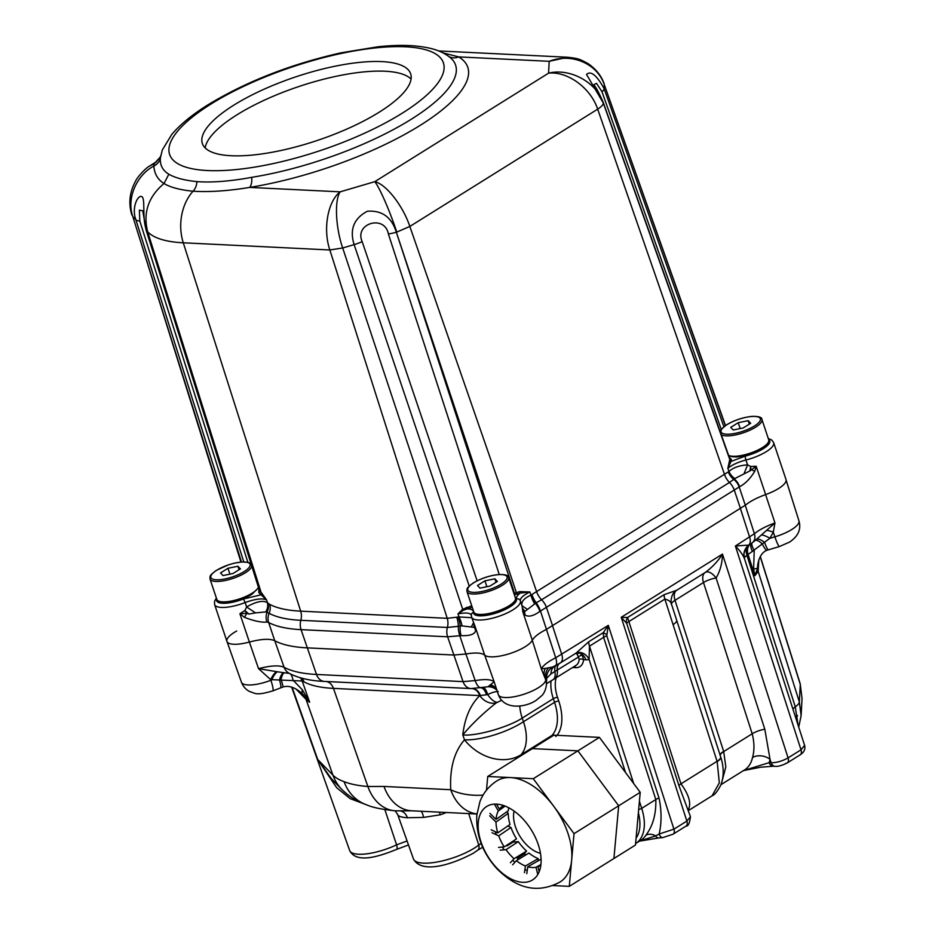 <?xml version="1.0" encoding="UTF-8"?>
<svg xmlns="http://www.w3.org/2000/svg" width="935" height="935" viewBox="0 0 935 935"><rect width="100%" height="100%" fill="white"/><g stroke="black" fill="none" stroke-linecap="round" stroke-linejoin="round"><path stroke-width="1.4" d="M744.587 559.107C743.22 555.238 740.146 550.879 735.389 546.017L754.405 533.721C759.278 529.759 766.127 526.171 774.951 522.957L773.303 532.19L769.902 538.279L746.936 555.378L795.288 706.825L798.058 725.069M765.636 494.58L756.158 466.249L749.893 470.948L743.968 473.916L747.591 464.859L750.653 466.495L756.158 466.249L754.755 471.287C750.174 478.743 745.101 483.898 739.55 486.738L539.939 611.373C533.231 616.177 528.217 617.322 524.886 614.809L522.852 611.922L522.01 605.705C521.064 601.743 524.044 598.201 530.963 595.104L728.961 471.474C733.169 467.64 739.375 465.431 747.591 464.859L745.908 460.008A25.736 7.866 161.5 0 0 766.291 451.652A25.736 7.866 161.5 0 0 773.666 442.664L785.996 479.491A25.736 7.866 161.5 0 1 765.636 494.58C756.918 497.747 750.139 501.3 745.3 505.227L546.589 629.302C538.992 633.124 534.247 636.782 532.331 640.253A25.736 7.866 161.5 0 1 509.178 653.787A25.736 7.866 161.5 0 1 484.692 655.131C481.665 652.759 475.412 652.385 465.91 654.009L453.709 655.026L307.159 647.861A163.169 49.882 161.5 0 1 274.75 640.72L284.1 667.286A162.62 49.707 -18.5 0 0 316.486 674.451L463.047 681.615L475.179 680.598C484.809 678.974 491.12 679.348 494.124 681.732L498.413 694.787A24.906 7.609 -18.5 0 0 513.911 696.785A24.906 7.609 -18.5 0 0 538.49 687.657A24.906 7.609 -18.5 0 0 545.748 679.874L541.318 668.829C543.258 665.323 548.062 661.641 555.706 657.772L608.311 625.363L606.768 635.742L658.988 797.941C661.676 810.587 661.735 822.613 659.163 834.008L673.936 829.158L686.863 821.094L690.451 816.676L678.892 785.505L626.672 623.318L621.237 617.299L627.572 617.497L680.972 783.834C688.44 794.06 691.082 802.265 688.896 808.424A43.933 25.806 58 0 1 688.137 809.5M439.38 812.153L440.245 814.806L423.567 817.412L407.426 817.751C401.185 817.33 397.936 816.185 397.656 814.338M395.178 810.82L397.737 814.677L413.469 858.996A37.762 11.547 -18.5 0 0 436.972 862.023A37.762 11.547 -18.5 0 0 474.232 848.174A37.762 11.547 -18.5 0 0 478.743 845.053A12.447 3.798 161.5 0 1 481.151 843.463M639.131 841.196L655.622 835.925A9.408 7.34 32.9 0 0 645.816 835.317C652.864 826.084 656.206 814.163 655.821 799.53L603.613 637.343L603.274 632.668L608.311 625.363L673.936 829.158A6.276 3.682 58 0 1 673.083 834.184L685.998 826.108C688.195 826.341 689.679 823.197 690.451 816.687M606.768 635.742A9.408 3.004 -17.8 0 0 603.613 637.343L589.471 646.167A12.552 7.375 58 0 1 588.711 641.761L576.112 653.097L560.31 662.962A10.671 6.264 -122 0 0 561.771 654.43L552.608 625.971M626.169 622.359A9.408 7.807 120.7 0 1 627.572 617.497L664.095 594.695L676.823 590.207L705.317 572.419C712.435 567.101 718.15 560.988 722.474 554.093C722.276 563.174 720.149 571.145 716.105 578.005L764.807 729.253L770.031 759.313A12.552 8.707 12.4 0 0 752.5 757.572C754.522 750.513 754.428 742.577 752.196 733.776L703.494 582.528A12.552 7.375 58 0 1 705.072 572.571M705.446 572.337A12.552 6.37 59 0 1 716.105 578.005A12.552 3.997 -17.8 0 0 703.494 582.528L675 600.317L723.702 751.565L725.829 766.945L722.346 780.047M705.317 572.419L676.823 590.207M366.637 804.836L350.216 798.665L336.717 787.761L317.736 759.524L331.434 778.773L341.801 789.421A43.933 41.374 -44.3 0 1 332.907 775.092A145.895 44.599 -18.5 0 0 344.103 781.672C350.45 784.149 358.374 785.751 367.864 786.487L384.005 786.452L450.74 789.713A43.933 25.023 -3.4 0 0 483.079 795.112M519.79 706.007A37.657 22.124 58 0 0 522.221 718.103L523.483 721.715L554.537 702.337L553.321 698.679L522.221 718.103C508.488 727.185 475.81 736.441 462.79 734.922C464.718 717.975 470.375 704.873 479.772 695.593L333.456 688.382L367.864 786.487A43.933 32.912 -87.2 0 0 395.634 810.844L411.739 810.809A43.933 32.912 -87.2 0 1 384.005 786.452M476.932 813.941A43.933 32.912 -87.2 0 1 450.74 789.713C449.642 768.266 454.235 751.635 464.508 739.819A43.933 35.296 41.8 0 0 521.005 754.779L519.474 756.649M326.292 681.51A12.552 9.408 92.8 0 1 333.456 688.382A147.788 45.184 161.5 0 1 304.015 681.872L302.18 680.996L309.637 702.255L302.695 694.051A15.685 5.435 -44.9 0 1 302.671 694.027L302.671 694.027A15.685 5.435 -44.9 0 1 302.449 689.937L309.637 702.255A147.368 45.055 161.5 0 1 306.014 699.31L332.907 775.092L317.736 759.524L292.094 687.283M758.799 559.866L758.18 571.378L754.896 575.726L748.105 554.537A12.552 8.964 52.6 0 1 749.835 544.579M384.881 809.675L396.58 844.843A6.276 2.244 64.4 0 1 396.452 849.459C377.413 857.173 356.153 863.461 349.678 850.534A33.648 10.285 -18.5 0 0 396.58 844.843L407.064 840.974M476.92 813.988L411.786 810.809A43.933 32.912 -87.2 0 1 411.739 810.809M395.634 810.844C381.936 809.453 372.224 807.431 366.508 804.79A43.933 38.931 -70.6 0 1 366.497 804.778A43.933 38.931 -70.6 0 1 344.103 781.672M236.695 631.02A25.701 7.854 -18.5 0 0 226.96 641.433M300.357 677.781A12.552 11.921 113.4 0 1 302.18 680.996L270.671 679.616L258.527 668.654L249.364 642.041A25.736 7.866 161.5 0 1 226.936 641.41L214.618 604.571A25.736 7.866 161.5 0 0 245.157 602.549L243.462 598.973L261.052 594.812A1.251 1.18 133.6 0 0 261.835 593.258L266.557 599.896C262.338 598.038 255.208 598.926 245.157 602.549L246.595 606.979C255.968 601.567 262.91 600.13 267.422 602.654L269.654 604.326A156.18 47.743 -18.5 0 0 300.673 611.151L447.222 618.315L458.98 616.936L471.766 617.696M633.708 783.577L589.471 646.167L589.108 659.432A23.223 13.639 58 0 1 585.813 659.806L583.569 659.689A3.132 2.01 5.2 0 0 579.151 659.537L578.508 656.989L550.96 673.913L546.624 678.342L544.275 675.187A12.552 10.612 154.6 0 1 545.304 668.396L552.48 667.087L556.699 665.019M779.486 546.508A15.685 1.8 -106.4 0 1 774.87 536.819A24.906 7.609 -18.5 0 0 791.781 529.502A24.906 7.609 -18.5 0 0 798.934 520.842C801.377 529.105 798.28 536.176 789.631 542.055L779.486 546.508L766.91 550.283C761.885 552.293 758.764 557.529 757.572 565.991L757.56 568.118A15.685 14.831 3.1 0 0 758.18 571.378L799.343 701.881L801.12 715.661L802.043 698.632L800.29 684.432L760.237 556.676M797.543 715.555L795.954 718.512M501.651 700.268L496.169 702.921C482.916 713.452 471.789 724.122 462.79 734.922L464.508 739.819A43.933 13.873 -19.3 0 0 523.483 721.715A43.933 25.806 58 0 1 521.005 754.779L552.059 735.389A43.933 25.806 -122 0 0 554.537 702.337A3.132 0.958 161.5 0 1 558.768 701.086A47.066 27.653 58 0 1 557.096 735.319M421.299 811.276A12.552 4.067 -93.6 0 1 423.567 817.412M720.698 756.964A12.552 4.067 162.4 0 1 720.745 757.093C724.029 767.331 724.029 776.681 720.756 785.143C717.449 791.442 714.562 794.995 712.096 795.79L719.319 782.852L717.168 761.569L664.855 599.101L628.741 621.646A9.408 3.004 162.1 0 0 626.672 623.318M276.573 671.646L284.485 672.814A12.552 3.459 93.7 0 0 281.073 679.511A15.685 0.9 -109.6 0 1 282.908 687.015L272.775 690.895C255.197 696.061 255.384 693.069 249.937 691.69C245.893 689.668 243.065 686.512 241.452 682.223A24.906 7.609 -18.5 0 0 270.893 680.271L270.671 679.616A12.552 4.067 112.9 0 1 276.573 671.646L258.527 668.654C270.659 665.533 279.179 665.077 284.1 667.286A12.552 11.489 118.6 0 0 289.149 673.282L289.149 673.282C298.499 678.144 310.256 680.855 324.422 681.416L470.983 688.581L487.988 686.781L494.124 681.732L484.692 655.108M290.399 673.948A12.552 5.446 92.6 0 1 292.971 680.061L302.449 689.937M753.598 568.959A15.685 0.958 176.6 0 0 757.56 568.118L754.896 575.726L753.598 568.959L754.241 550.54A12.552 3.53 52.9 0 1 752.079 542.908M498.285 691.701C495.959 691.316 492.429 692.274 487.673 694.576L480.356 695.558A12.552 9.023 91.3 0 0 472.794 688.616M497.42 702.267A15.685 6.72 -116.9 0 1 487.673 694.576A12.552 4.207 81.4 0 0 482.916 687.459M496.169 702.921A15.685 12.739 -127.8 0 1 479.772 695.593L479.748 695.535A12.552 9.408 92.8 0 0 472.222 688.604M295.881 688.92L306.014 699.31A15.685 14.773 135.7 0 0 302.835 694.202L302.695 694.051M766.91 550.283A15.685 2.279 -111.7 0 1 762.2 543.761A12.552 3.857 50.1 0 0 755.223 540.453L774.951 522.957L765.601 494.568M280.535 687.903A15.685 2.186 -111.1 0 0 279.483 679.944A12.552 4.511 95.1 0 1 284.03 672.779M752.862 542.253L755.223 540.453M743.325 770.627L769.119 762.656L771.141 762.761C776.716 762.726 782.373 761.102 788.088 757.888L801.014 749.812L735.389 546.017L748.9 545.07A12.552 12.389 4.7 0 0 743.909 553.929A12.552 12.389 4.7 0 0 743.909 553.976A12.552 12.389 4.7 0 0 744.248 558.008M532.272 640.253L541.318 668.829L545.304 668.396M550.96 673.913A12.552 9.128 63.7 0 1 555.273 665.743L555.297 665.732A10.671 4.149 -116.3 0 0 555.706 657.772L540.488 611.081A12.552 4.932 -116.4 0 0 536.187 602.771L524.886 611.432L522.852 611.922L532.331 640.253M284.485 672.814L289.324 673.375M472.152 688.604L473.893 688.592M496.38 689.072A12.552 10.986 -30 0 0 490.852 684.899M496.473 689.352A12.552 11.407 -32.6 0 0 490.302 685.425M496.988 690.088L494.054 687.681A12.552 12.05 -64.5 0 0 494.054 687.681A12.552 12.05 -64.5 0 0 489.075 686.559M496.695 689.972A12.552 12.167 75.8 0 0 487.988 686.781M272.775 690.895A15.685 2.186 -111.1 0 0 270.893 680.271L271.618 679.99A12.552 4.009 111.1 0 1 277.403 671.809M671.727 605.272C671.482 602.152 669.203 600.095 664.855 599.101A12.552 7.375 58 0 1 664.095 594.695M761.476 534.902A12.552 3.693 34.1 0 1 769.902 538.279L774.87 536.819L773.303 532.19A12.552 4.009 24 0 0 766.478 530.309M768.383 549.768A15.685 1.8 -106.4 0 1 764.549 542.335A12.552 4.278 45 0 0 756.766 539.179M751.985 542.943A10.671 8.018 -129.9 0 0 752.581 542.499L752.324 542.651A12.552 3.53 52.9 0 1 752.465 542.557M752.523 551.557A12.552 4.955 52.6 0 1 751.331 543.504M748.362 545.608A12.552 8.088 -123.9 0 0 746.936 555.378A12.552 4.009 -17.8 0 0 744.26 557.95M625.538 772.555L589.108 659.432A12.552 10.028 73.3 0 0 576.895 652.782A12.552 10.028 73.3 0 0 576.883 652.782A12.552 10.028 73.3 0 0 576.533 652.899L579.992 653.097A3.132 2.887 -55.4 0 0 577.082 654.255L575.75 653.296M574.628 666.234A3.132 2.349 -87.2 0 1 575.633 667.66A18.829 11.056 58 0 0 583.569 659.689L582.33 655.517L579.992 653.097A12.552 9.408 92.8 0 1 585.813 659.806M577.082 654.255L578.508 656.989A3.132 2.209 149.2 0 1 582.33 655.517M498.413 694.787C504.386 710.869 526.428 707.14 536.339 700.21L542.008 695.453C541.61 695.885 545.631 692.204 546.379 684.864L546.636 680.084A15.685 14.831 -176.9 0 0 546.624 678.342A12.552 12.471 157.2 0 1 552.48 667.087M546.379 684.864A15.685 14.831 -176.9 0 0 545.748 679.874L545.841 678.179A12.552 11.571 149.4 0 1 548.436 667.917M688.008 809.091A9.408 7.34 -147.1 0 1 688.896 808.424M606.745 634.491L603.274 632.668L588.711 641.761M639.447 841.149L658.661 837.959A6.276 3.693 85 0 1 655.622 835.925L659.163 834.008A6.276 3.717 85.1 0 0 662.915 837.573L673.083 834.184M804.603 745.405C805.549 749.145 804.065 752.289 800.161 754.837L800.161 754.837A6.276 3.682 -122 0 0 801.014 749.812L804.614 745.405L744.424 558.499L743.909 553.929M775.138 766.338L773.116 766.244A6.276 4.698 -87.2 0 1 769.119 762.656A56.486 33.181 58 0 0 770.031 759.313L771.141 762.761A6.276 4.698 -87.2 0 0 775.138 766.338C777.943 766.677 781.976 765.543 787.235 762.913L787.235 762.913A6.276 3.682 -122 0 0 788.088 757.888L722.474 554.093L621.237 617.299L686.863 821.094A6.276 3.682 58 0 1 685.998 826.108M740.193 428.569L738.218 422.69L748.175 420.668L750.676 423.298L743.208 427.961L733.25 429.983L730.761 427.353L738.218 422.69M749.344 424.128L748.175 420.668M229.928 574.16L227.965 568.27L237.922 566.248L240.424 568.889L232.955 573.541L222.998 575.563L220.508 572.933L227.965 568.27M239.079 569.719L237.922 566.248M486.89 586.724L484.926 580.834L494.884 578.812L497.385 581.441L489.917 586.105L479.959 588.127L477.469 585.497L484.926 580.834M496.041 582.283L494.884 578.812M478.264 822.449A43.302 25.444 -122 0 0 496.625 867.855A43.302 25.444 -122 0 0 532.553 879.94A43.302 25.444 -122 0 0 540.968 863.975A43.302 25.444 -122 0 0 522.607 818.569A43.302 25.444 -122 0 0 486.679 806.484A43.302 25.444 -122 0 0 478.264 822.449M486.492 790.157L487.731 776.471L510.498 777.581A59.618 35.027 -122 0 0 496.941 780.842C489.052 785.914 483.407 792.787 479.982 801.459L476.815 815.051C475.903 835.048 482.589 852.907 496.847 868.638C512.66 884.545 533.628 896.046 560.088 881.986A59.618 35.027 -122 0 0 571.671 860.001A59.618 35.027 -122 0 0 553.66 806.169A59.618 35.027 -122 0 0 510.498 777.581L533.266 778.703L574.043 833.646L569.286 886.357L552.889 885.562M518.399 859.464A43.933 25.806 58 0 1 517.289 858.4L523.284 854.648L526.592 851.072A36.103 21.213 58 0 1 518.329 841.64L506.022 849.658L500.19 850.184M518.329 841.64L513.105 842.108L507.109 845.859A43.933 25.806 58 0 1 506.723 845.252M525.482 855.139A43.933 25.806 58 0 1 524.067 853.795M514.449 841.991A43.933 25.806 58 0 1 513.654 840.752M553.894 735.155L532.354 748.608L577.9 750.84L533.266 778.703M554.198 735.179L599.44 737.388L577.9 750.84L532.354 748.608L487.731 776.471M599.44 737.388L640.218 792.331L618.678 805.783L577.9 750.84L618.678 805.783L574.043 833.646M640.218 792.331L635.461 845.053L613.921 858.494L618.678 805.783L613.921 858.494L569.286 886.357M525.938 854.859A41.28 24.252 58 0 1 524.406 853.445M514.869 841.956A41.28 24.252 58 0 1 513.969 840.553M540.453 853.316A28.833 16.947 58 0 1 513.642 813.847A28.833 16.947 58 0 1 514.075 811.066M540.839 865.132L537.941 866.722L539.156 871.747M540.827 865.214A35.214 20.687 58 0 1 539.612 865.962A35.214 20.687 58 0 1 537.941 866.722M541.084 859.569A36.103 21.213 58 0 1 540.594 859.429L527.772 866.78L526.791 873.652M537.777 874.529L536.024 867.259L540.909 864.571M536.024 867.259A35.214 20.687 58 0 1 527.772 866.78M524.453 872.682L525.412 865.985L538.233 858.622A36.103 21.213 58 0 1 528.906 853.047L516.377 860.691L512.602 864.793M525.412 865.985A35.214 20.687 58 0 1 516.377 860.691M510.37 862.724L514.051 858.727L526.592 851.072M514.051 858.727A35.214 20.687 58 0 1 506.022 849.658M498.495 847.414L504.175 846.911L516.517 838.894A36.103 21.213 58 0 1 510.966 827.463L498.741 835.867L492.02 832.711M504.175 846.911A35.214 20.687 58 0 1 498.741 835.867M491.202 829.801L497.759 832.875L509.996 824.495A36.103 21.213 58 0 1 508.254 813.333L495.994 822.052L489.706 815.834M497.759 832.875A35.214 20.687 58 0 1 495.994 822.052M505.099 806.087L498.308 810.949L494.405 804.123M489.928 813.368L496.053 819.411L508.348 810.715A36.103 21.213 58 0 1 508.733 807.758M496.053 819.411A35.214 20.687 58 0 1 498.308 810.949M496.508 804.112L499.419 809.184L504.234 805.748M499.419 809.184A35.214 20.687 58 0 1 502.34 806.274A35.214 20.687 58 0 1 503.556 805.514M508.254 813.333L506.747 811.849M510.966 827.463L507.81 825.991M537.894 860.971L538.233 858.622M449.127 56.696A12.552 11.571 121.1 0 0 458.688 56.895A166.079 50.77 161.5 0 1 420.166 125.372A166.079 50.77 161.5 0 1 249.645 187.409C228.163 190.962 209.288 192.224 193.031 191.219C179.999 189.922 170.322 187.351 163.999 183.529L163.999 183.529C157.711 179.532 154.333 173.688 153.866 166.021C137.048 174.787 126.237 197.975 132.817 216.581L240.938 562.04M411.073 79.043A109.827 33.578 -18.5 0 0 237.081 114.748A109.827 33.578 -18.5 0 0 205.174 147.94M379.154 112.223A109.827 33.578 161.5 0 1 270.519 152.545A109.827 33.578 161.5 0 1 202.357 143.522A109.827 33.578 161.5 0 1 233.867 105.117A109.827 33.578 161.5 0 1 342.502 64.795A109.827 33.578 161.5 0 1 410.664 73.83A109.827 33.578 161.5 0 1 379.154 112.223M239.898 613.722L244.9 610.497L246.595 606.979L255.547 612.881L248.768 614.061L246.711 613.325L239.898 613.722L249.376 642.053C261.356 638.932 269.818 638.488 274.75 640.72L268.661 622.5L266.954 622.02C261.823 622.652 254.343 621.109 244.491 617.369L239.898 613.722M527.211 609.246L522.01 605.705L520.386 600.819A25.736 7.866 161.5 0 1 512.999 609.807A25.736 7.866 161.5 0 1 487.544 619.25A25.736 7.866 161.5 0 1 471.579 617.135L475.214 626.801L475.681 630.319C475.062 634.21 470.176 635.975 461.048 635.636L447.62 636.805L463.047 681.615A12.552 9.408 92.8 0 0 470.983 688.581M471.474 616.001C471.217 612.951 466.717 612.25 457.986 613.898L462.685 609.246L471.731 605.787M729.206 457.086L731.38 459.529A1.251 1.192 3.1 0 1 729.803 458.769L603.204 102.254A18.829 5.785 160.4 0 1 603.297 102.99L729.767 459.471L603.297 102.99L586.514 74.426C590.827 70.464 596.682 75.186 604.08 88.568L723.889 426.722M725.502 425.53L604.29 84.653C597.138 63.416 571.472 52.582 549.207 61.313L458.688 56.895L443.061 52.921M743.968 473.916L734.805 478.556L729.464 482.472A12.552 7.375 -122 0 1 724.602 474.711L597.687 109.15L409.834 226.445L396.791 232.09C389.766 210.819 379.481 187.351 374.771 181.671L548.576 73.152C567.697 71.153 590.604 87.89 597.687 109.15C601.252 106.859 603.11 104.86 603.297 103.154C596.401 81.918 569.789 67.881 548.576 73.152L549.207 61.313L567.79 57.257C578.333 58.508 579.186 58.753 588.372 63.825C596.179 69.272 601.45 75.957 604.185 83.893M243.766 561.888L135.879 219.725C131.157 207.301 138.403 193.44 142.284 196.969C145.369 200.499 141.968 218.404 146.514 230.641L259.579 590.955L261.169 592.58A156.052 47.708 -18.5 0 0 261.835 593.258M168.838 174.214C175.207 177.907 184.569 180.373 196.911 181.612C212.245 182.711 230.513 181.273 251.725 177.334A155.21 47.451 -18.5 0 0 411.073 119.364A155.21 47.451 -18.5 0 0 450.249 57.608C444.721 53.19 438.036 50.093 430.205 48.316C416.168 45.055 398.813 44.529 378.114 46.75L340.854 52.851C290.738 64.199 246.513 81.474 208.178 104.685C192.388 114.502 180.221 124.448 171.701 134.535L162.328 149.962L160.399 157.851C159.803 165.004 162.608 170.462 168.838 174.214L163.999 183.529C148.314 196.736 142.88 212.841 147.695 231.845L261.169 592.58A1.251 1.18 135.7 0 1 260.386 594.146L258.796 592.521L258.878 589.225M469.23 586.07L354.131 244.619C349.433 229.589 353.827 218.463 367.338 211.252C381.983 210.153 391.648 217.142 396.335 232.219L514.472 593.222L516.541 592.615A26.145 7.994 -18.5 0 0 519.685 591.621L529.9 591.948C523.109 595.338 519.942 598.295 520.386 600.819A3.132 2.992 161.8 0 0 516.459 598.984C515.991 597.383 517.23 595.42 520.187 593.094L519.685 591.621M499.255 574.499L388.364 233.925C384.741 214.325 354.084 223.348 362.172 241.627A18.829 5.435 -18.6 0 1 354.131 244.619L342.689 247.985C335.431 226.878 334.473 200.02 340.176 191.839C327.963 201.013 322.68 228.841 329.833 249.961L447.222 618.315A12.552 9.408 -87.2 0 1 447.386 627.467L300.825 620.302A159.675 48.807 161.5 0 1 269.128 613.313L265.774 611.922L255.547 612.881M472.222 607.259L463.339 610.251L462.685 609.246L342.689 247.985L329.833 249.961L183.272 242.796L300.673 611.151A12.552 9.408 -87.2 0 1 300.825 620.302A12.552 9.408 -87.2 0 0 301.058 629.641L316.486 674.451A12.552 9.408 92.8 0 0 324.422 681.416M745.37 456.058A3.132 0.713 -104.2 0 0 745.908 460.008C738.101 462.077 732.082 464.87 727.851 468.353L729.51 460.604A26.145 7.994 -18.5 0 0 729.767 459.471A1.251 1.192 3.1 0 0 731.334 460.242A27.396 8.38 161.5 0 1 731.065 461.423L745.37 456.058A22.592 6.907 -18.5 0 0 763.264 448.718A22.592 6.907 -18.5 0 0 768.617 439.473M160.399 157.851C159.605 161.533 157.431 164.256 153.866 166.021L154.181 163.754L149.81 165.904C145.276 168.206 136.919 177.802 135.832 180.677C129.603 191.78 128.27 203.211 131.835 214.968M156.402 161.778L160.376 156.893L154.181 163.754L156.39 161.778L150.29 165.589M153.878 165.974L153.878 165.974C157.442 164.198 159.616 161.463 160.411 157.77L159.827 159.78L160.399 157.793C159.616 161.463 157.442 164.186 153.878 165.974M740.497 508.652L734.396 490.431A12.552 7.375 -122 0 0 729.464 482.472L541.61 599.767A12.552 7.375 -122 0 1 536.748 592.007L409.834 226.445C402.775 205.291 385.828 184.008 374.771 181.671L340.176 191.839L249.645 187.409A12.552 5.68 -99.1 0 0 251.725 177.334M466.425 607.341L466.764 608.86C471.404 608.965 473.648 610.111 473.507 612.308A22.592 6.907 -18.5 0 0 486.212 615.394A22.592 6.907 -18.5 0 0 509.972 606.873A22.592 6.907 -18.5 0 0 516.459 598.984M754.755 471.287A12.552 1.402 -154.1 0 1 750.887 469.499L750.653 466.495L749.893 470.948M546.543 607.715A12.552 7.375 -122 0 0 541.61 599.767L536.187 602.771A12.552 4.932 -116.4 0 1 531.957 594.66M524.886 614.809A12.552 10.472 -48.2 0 0 524.149 611.058L522.887 608.708L524.886 611.432M484.692 655.131L475.214 626.801L474.092 627.327L462.03 625.912L447.386 627.467A12.552 9.408 -87.2 0 0 447.62 636.805L301.058 629.641A163.169 49.882 161.5 0 1 268.661 622.5A12.552 11.489 -61.6 0 1 269.128 613.313A12.552 11.489 -61.6 0 0 269.654 604.326M475.681 630.319A12.552 10.846 -176.5 0 1 474.361 626.59L473.858 623.89L474.092 627.327M461.048 635.636A12.552 5.318 -95.4 0 1 460.195 626.216A12.552 4.628 -103.7 0 0 458.255 617.217M266.954 622.02A12.552 11.197 -81.7 0 1 267.024 612.343A12.552 11.208 -51.3 0 0 268.006 603.215M244.491 617.369L246.711 613.325L244.9 610.497L248.768 614.061M514.472 593.222L514.823 594.742L516.891 594.134A27.396 8.38 161.5 0 0 520.187 593.094L529.9 591.948L530.963 595.104A12.552 4.71 -110.7 0 0 534.516 603.613M531.314 594.964A12.552 4.675 -114.6 0 0 535.323 603.204A12.552 5.026 -118.8 0 1 539.939 611.373M728.774 471.672A12.552 9.537 -132.5 0 0 734.291 478.965A12.552 9.362 -126.3 0 1 739.55 486.738M729.51 460.604A1.251 1.157 21 0 0 731.065 461.423L727.851 468.353L728.961 471.474A12.552 9.385 -137.9 0 0 734.805 478.556M260.386 594.146A157.302 48.082 161.5 0 0 261.052 594.812L266.557 599.896L267.422 602.654A12.552 10.589 -43.7 0 1 265.774 611.922M463.339 610.251L457.986 613.898L458.98 616.936A12.552 4.663 -111.6 0 1 462.03 625.912M473.461 622.78L471.544 626.52M362.172 241.627L477.142 580.81M142.739 210.819L139.385 210.153L139.818 221.057L247.833 562.262M721.247 429.387L602.047 91.852L596.518 83.308L594.017 84.641M196.911 181.612A12.552 9.747 96.3 0 1 193.031 191.219A43.933 32.912 92.8 0 0 183.272 242.796A149.121 45.581 161.5 0 1 147.695 231.845L146.514 230.641A18.829 5.785 162.6 0 1 146.047 229.87L259.579 590.955A1.251 1.18 135.7 0 1 258.796 592.521M160.376 156.893L160.656 155.935M446.346 812.492A38.592 11.793 161.5 0 1 440.245 814.806M556.535 665.089L559.516 663.394A12.552 7.235 58.1 0 1 559.936 663.16A10.671 6.264 -122 0 0 560.31 662.962L555.238 665.767M639.411 801.26L641.69 808.354L655.821 799.53A9.408 3.004 -17.8 0 1 658.988 797.941M638.663 809.465A3.132 1.005 162.2 0 0 641.69 808.354A43.933 25.806 58 0 1 635.671 843.51L640.837 840.273A43.933 25.806 -122 0 0 645.816 835.317M720.055 755.41A12.552 3.974 162.3 0 1 723.702 751.565L752.196 733.776A12.552 3.997 -17.8 0 1 764.807 729.253M720.955 784.675L744.54 769.937A43.933 25.806 -122 0 0 752.5 757.572M748.9 545.07A10.671 6.264 -122 0 0 749.625 537.134L740.462 508.675M671.423 603.881A12.552 3.997 -17.8 0 1 675 600.317A12.552 7.375 58 0 1 676.508 590.417M550.493 737.283A75.303 44.249 58 0 1 552.059 735.389A3.132 2.501 -138 0 1 556.115 736.499M792.938 709.162A12.552 4.009 -17.8 0 1 795.288 706.825A18.829 5.926 -17.5 0 0 799.343 701.881L800.29 684.432A18.829 5.668 -17.4 0 0 800.208 683.777L802.043 698.632M468.704 813.59L478.743 845.053A6.276 4.523 -128 0 1 477.668 850.219L482.705 847.215M743.909 553.976C745.324 548.67 747.077 545.678 749.18 545.011L752.581 542.499A10.671 8.018 -129.9 0 0 754.405 533.721L745.253 505.227M486.621 694.775A12.552 5.107 79.7 0 0 480.929 687.798A12.552 5.072 79.7 0 1 475.179 680.598L465.91 653.997M575.633 667.66L572.582 667.52M556.15 677.77A34.513 20.278 -122 0 0 557.552 697.44L558.768 701.086M636.081 838.169A40.789 23.959 -122 0 0 638.371 812.737M557.552 697.44A3.132 0.958 161.5 0 0 553.321 698.679A37.657 22.124 58 0 1 551.089 680.715M400.776 810.984A12.552 9.408 -87.2 0 1 407.426 817.751M678.892 785.505A9.408 3.004 162.1 0 1 680.972 783.834L717.075 761.289A12.552 3.997 162.2 0 0 720.663 756.836L676.659 620.174A12.552 3.997 162.2 0 1 673.071 624.627M553.473 679.348A15.685 9.221 -122 0 0 554.35 678.904A15.685 9.221 -122 0 0 557.342 670.208A12.552 7.375 58 0 1 559.375 663.511M546.437 683.777L576.1 665.323A15.685 9.221 -122 0 0 579.151 659.537M552.901 679.722A15.685 6.977 -117.7 0 0 554.934 671.587A12.552 5.563 62.2 0 1 556.36 665.206M479.912 695.546A12.552 9.292 92.7 0 0 472.374 688.616M304.015 681.872A12.552 11.489 118.6 0 0 301.876 678.202M720.663 756.836L720.745 757.093A12.552 4.067 162.4 0 1 717.168 761.569M720.079 755.468A12.552 3.997 162.4 0 1 723.713 751.623M720.008 755.235A12.552 3.997 162.2 0 1 723.632 751.366M557.202 670.301A12.552 7.235 58.1 0 1 559.188 663.616M785.809 763.252A6.276 3.682 -122 0 0 787.235 762.913L800.161 754.837M728.599 455.368A21.961 6.72 -18.5 0 0 762.446 447.561A21.961 6.72 -18.5 0 0 768.757 439.882C768.57 442.945 770.078 442.828 762.282 448.59L756.216 451.769L744.038 455.824L736.78 456.946L728.949 455.906M768.757 439.882L761.931 419.488A21.961 6.72 161.5 0 1 755.62 427.166A21.961 6.72 161.5 0 1 721.434 434.787M754.416 425.998A20.71 6.335 -18.5 0 0 754.931 416.449A20.71 6.335 -18.5 0 0 727.021 424.654A20.71 6.335 -18.5 0 0 726.507 434.202A20.71 6.335 -18.5 0 0 754.416 425.998M762.002 448.66A20.71 6.335 161.5 0 1 729.697 455.789M258.399 587.916L252.029 594.181C238.904 602.596 216.078 605.237 216.838 599.405A21.961 6.72 -18.5 0 0 230.466 601.217A21.961 6.72 -18.5 0 0 252.193 593.152A21.961 6.72 -18.5 0 0 258.492 585.474M251.679 566.481A21.961 6.72 161.5 0 1 245.367 572.758A21.961 6.72 161.5 0 1 223.64 580.822A21.961 6.72 161.5 0 1 210.013 579.01C210.188 575.96 208.704 576.042 216.476 570.303L228.409 564.857L234.697 563.08L241.966 561.958L248.231 562.367L250.814 563.723M244.164 571.577A20.71 6.335 -18.5 0 0 244.678 562.029A20.71 6.335 -18.5 0 0 216.768 570.233A20.71 6.335 -18.5 0 0 216.242 579.782A20.71 6.335 -18.5 0 0 244.164 571.577M251.749 594.239A20.71 6.335 161.5 0 1 219.433 601.38M509.154 605.716A21.961 6.72 -18.5 0 0 515.454 598.038C515.279 601.088 516.786 600.971 508.991 606.745C495.866 615.16 473.04 617.801 473.8 611.969A21.961 6.72 -18.5 0 0 487.427 613.781A21.961 6.72 -18.5 0 0 509.154 605.716M508.628 577.631A21.961 6.72 161.5 0 1 502.329 585.31A21.961 6.72 161.5 0 1 480.602 593.386A21.961 6.72 161.5 0 1 466.974 591.575C467.149 588.524 465.665 588.606 473.437 582.867C481.443 578.204 489.94 575.422 498.928 574.522C505.519 574.406 508.757 575.434 508.628 577.631L515.454 598.038M501.125 584.141A20.71 6.335 -18.5 0 0 501.639 574.593A20.71 6.335 -18.5 0 0 473.729 582.797A20.71 6.335 -18.5 0 0 473.203 592.346A20.71 6.335 -18.5 0 0 501.125 584.141M508.71 606.803A20.71 6.335 161.5 0 1 476.394 613.944M494.907 805.012A43.302 25.444 58 0 1 495.34 804.088M538.502 873.22A43.302 25.444 58 0 1 537.461 873.197M527.223 870.59A43.302 25.444 58 0 1 524.921 869.456M514.893 862.304A43.302 25.444 58 0 1 512.672 860.212M504.117 849.833A43.302 25.444 58 0 1 502.34 847.075M496.298 834.721A43.302 25.444 58 0 1 495.258 831.706M401.992 113.345A144.341 44.12 -18.5 0 0 405.591 46.808A144.341 44.12 -18.5 0 0 211.029 104.007A144.341 44.12 -18.5 0 0 207.43 170.532A144.341 44.12 -18.5 0 0 401.992 113.345M471.579 617.135L471.345 614.786A3.132 2.957 6.6 0 1 473.507 612.308M536.748 592.007A12.552 7.375 -122 0 0 541.61 599.767A12.552 7.375 -122 0 1 546.543 607.727L552.643 625.947M728.388 472.011A12.552 9.397 -129.8 0 0 733.765 479.41A12.552 9.397 -129.8 0 1 739.199 487.006L745.3 505.227M456.864 617.521A12.552 5.131 -100.2 0 1 458.302 626.555A12.552 5.131 -100.3 0 0 459.821 635.788L465.91 654.009M602.047 91.852A18.829 5.645 -19.5 0 0 604.08 88.568L604.29 84.653L725.326 425.647M388.364 233.925A18.829 5.458 161.9 0 0 396.335 232.219L516.891 594.134M139.818 221.057A18.829 5.633 -17.5 0 1 135.879 219.725L132.817 216.581L241.464 561.993M216.71 599.043A22.592 6.907 -18.5 0 0 243.462 598.973M731.38 459.529L731.334 460.242M734.396 490.431A12.552 7.375 -122 0 0 729.464 482.472A12.552 7.375 -122 0 1 724.602 474.711M447.62 636.805A12.552 9.408 -87.2 0 1 447.386 627.467A12.552 9.408 -87.2 0 0 447.222 618.315M477.668 850.219L473.379 853.188C453.896 863.683 422.082 874.844 413.469 858.996M349.678 850.534L291.662 687.155M760.319 556.524L800.208 683.777M366.497 804.778C357.474 801.809 349.234 796.69 341.801 789.421M241.452 682.223L227.053 641.679M798.934 520.842L786.113 480.029M798.712 727.114L801.12 715.649M712.108 795.79L688.476 810.54M408.49 844.96L396.452 849.459M282.908 687.015C288.927 685.18 295.518 687.517 302.671 694.027L302.846 694.214M676.765 590.242L676.765 590.242C670.115 593.351 670.676 604.793 671.587 604.442L676.659 620.174M576.1 653.097L577.187 652.712M560.801 662.588L559.516 663.394M658.661 837.959L662.915 837.573M773.116 766.244L760.471 767.238L743.5 770.592M761.931 419.488C762.048 417.291 758.823 416.25 752.231 416.367C743.231 417.267 734.735 420.049 726.729 424.724L721.399 429.188L720.231 431.397M216.838 599.405L210.013 579.01M473.8 611.969L466.974 591.575M567.592 57.245L438.655 50.946M142.798 210.994L146.047 229.87M603.204 102.254C594.905 83.834 594.099 86.125 594.029 84.816L594.204 85.249M216.371 598.003L214.512 601.45L214.618 604.571M773.666 442.664L771.878 440.116L768.266 438.457"/></g></svg>

